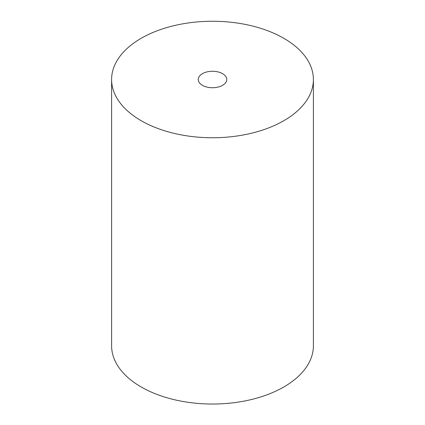 <?xml version="1.0" encoding="UTF-8"?>
<svg xmlns="http://www.w3.org/2000/svg" width="425" height="425" viewBox="0 0 425 425"><rect width="100%" height="100%" fill="white"/><g stroke="black" fill="none" stroke-linecap="round" stroke-linejoin="round"><path stroke-width="0.64" d="M141.158 38.314A100.895 58.252 0 0 0 111.605 79.502A100.895 58.252 0 0 0 212.5 137.753A100.895 58.252 0 0 0 313.395 79.502A100.895 58.252 0 0 0 283.842 38.314A100.895 58.252 0 0 0 141.158 38.314M111.605 79.502L111.605 345.78A100.895 58.252 0 0 0 141.158 386.968A100.895 58.252 0 0 0 251.111 399.596A100.895 58.252 0 0 0 313.395 345.78L313.395 79.502M202.412 85.324A14.269 8.24 0 0 0 226.281 81.632A14.269 8.24 0 0 0 208.808 71.543A14.269 8.24 0 0 0 202.412 85.324"/></g></svg>
